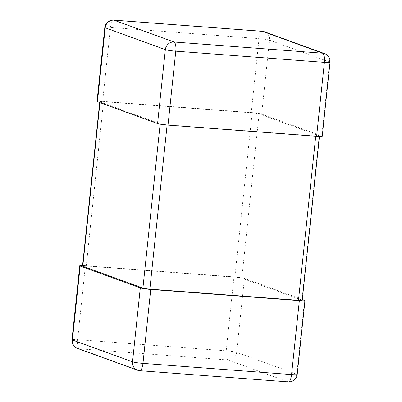 <?xml version="1.0" encoding="UTF-8"?>
<svg xmlns="http://www.w3.org/2000/svg" width="402" height="402" viewBox="0 0 402 402"><rect width="100%" height="100%" fill="white"/><g stroke="black" fill="none" stroke-linecap="round" stroke-linejoin="round"><path stroke-width="0.3" stroke-dasharray="2.01 1.51" d="M97.023 101.445A8.291 0.709 -174 0 1 102.656 101.359L110.429 27.416L259.034 38.617L251.26 112.56L102.656 101.359M251.26 112.56A8.291 0.709 -174 0 1 261.697 114.103L269.471 40.16L329.595 62.014L321.821 135.956L261.697 114.103M321.821 135.956A8.291 0.709 -174 0 1 322.248 136.238M302.314 299.465L244.426 278.42L236.652 352.363L296.782 374.222L304.55 300.279M233.989 276.883L85.385 265.682L77.616 339.625L226.22 350.825L233.989 276.883A8.291 0.709 -174 0 1 244.426 278.42M82.556 265.526A8.291 0.709 -174 0 1 85.385 265.682M82.5 266.054A5.527 0.472 -174 0 1 86.259 265.998L234.863 277.199A5.527 0.472 -174 0 1 241.818 278.224L301.942 300.083A5.527 0.472 -174 0 1 302.229 300.264M319.213 135.76A5.527 0.472 -174 0 1 319.5 135.946A5.527 0.472 -174 0 1 315.741 136.002L167.137 124.801A5.527 0.472 -174 0 1 160.182 123.776L100.058 101.917A5.527 0.472 -174 0 1 99.771 101.736A5.527 0.472 -174 0 1 103.53 101.681L252.134 112.877A5.527 0.472 -174 0 1 259.089 113.907L319.213 135.76L301.942 300.083M330.017 62.29A8.291 0.709 6 0 0 329.595 62.014A8.291 7.809 -70 0 0 324.605 53.632M264.481 31.778A8.291 7.809 -70 0 1 269.471 40.16A8.291 0.709 6 0 0 259.034 38.617A8.291 2.688 -85.7 0 1 262.27 31.301M113.665 20.1A8.291 2.688 94.3 0 0 110.429 27.416A8.291 0.709 6 0 0 104.796 27.502M297.204 374.498A8.291 0.709 6 0 0 296.782 374.222A8.291 7.809 110 0 1 288.093 381.85L227.969 359.991L79.365 348.79L139.489 370.649L288.093 381.85A8.291 2.688 -85.7 0 0 288.334 381.9M139.73 370.699A8.291 2.688 94.3 0 1 139.489 370.649A8.291 7.809 110 0 1 137.519 370.222M236.652 352.363A8.291 0.709 6 0 0 226.22 350.825A8.291 2.688 94.3 0 0 227.969 359.991A8.291 7.809 110 0 0 236.652 352.363M77.395 348.368A8.291 7.809 110 0 0 79.365 348.79A8.291 2.688 -85.7 0 1 77.616 339.625A8.291 0.709 6 0 0 71.983 339.71M241.818 278.224L259.089 113.907M234.863 277.199L252.134 112.877M86.259 265.998L103.53 101.681M99.982 102.641L100.058 101.917M160.137 124.173L160.182 123.776M315.716 136.253L315.741 136.002M99.686 102.535L99.771 101.736M319.444 136.474L319.5 135.946"/><path stroke-width="0.6" d="M316.615 136.318L324.384 62.375A8.291 0.709 6 0 0 330.017 62.29L322.248 136.238A8.291 0.709 -174 0 1 316.615 136.318L168.011 125.117A8.291 0.709 -174 0 1 157.574 123.58L97.45 101.721A8.291 0.709 -174 0 1 97.023 101.445L104.796 27.502A8.291 0.709 6 0 0 105.218 27.778L97.45 101.721M302.314 299.465L304.55 300.279A8.291 0.709 -174 0 1 304.977 300.555A8.291 0.709 -174 0 1 299.344 300.641L150.74 289.44A8.291 0.709 -174 0 1 140.303 287.897L80.179 266.044A8.291 0.709 -174 0 1 79.752 265.762A8.291 0.709 -174 0 1 82.556 265.526M319.444 136.474L302.229 300.264A5.527 0.472 -174 0 1 298.47 300.319L149.866 289.123A5.527 0.472 -174 0 1 142.911 288.093L82.787 266.24A5.527 0.472 -174 0 1 82.5 266.054L99.686 102.535M330.017 62.29A8.291 8.291 0 0 0 324.605 53.632A8.291 7.809 -70 0 0 322.635 53.21L262.511 31.351L113.907 20.15L174.031 42.009L322.635 53.21A8.291 2.688 94.3 0 1 324.384 62.375L175.78 51.175L168.011 125.117M157.574 123.58L165.348 49.637L105.218 27.778A8.291 7.809 -70 0 1 113.907 20.15A8.291 2.688 94.3 0 0 113.665 20.1A8.291 8.291 0 0 0 104.796 27.502M175.78 51.175A8.291 2.688 -85.7 0 0 174.031 42.009A8.291 7.809 -70 0 0 165.348 49.637A8.291 0.709 6 0 0 175.78 51.175M262.27 31.301A8.291 2.688 -85.7 0 1 262.511 31.351A8.291 7.809 -70 0 1 264.481 31.778A8.291 8.291 0 0 0 262.27 31.301L113.665 20.1M299.344 300.641L291.571 374.584L142.966 363.383L150.74 289.44M140.303 287.897L132.529 361.84L72.405 339.986L80.179 266.044M79.752 265.762L71.983 339.71A8.291 0.709 6 0 0 72.405 339.986A8.291 7.809 110 0 0 77.395 348.368L137.519 370.222A8.291 7.809 110 0 1 132.529 361.84A8.291 0.709 6 0 0 142.966 363.383A8.291 2.688 94.3 0 1 139.73 370.699L288.334 381.9A8.291 2.688 -85.7 0 0 291.571 374.584A8.291 0.709 6 0 0 297.204 374.498L304.977 300.555M82.787 266.24L99.982 102.641M142.911 288.093L160.137 124.173M149.866 289.123L167.111 125.047M298.47 300.319L315.716 136.253M324.605 53.632L264.481 31.778M288.334 381.9A8.291 8.291 0 0 0 297.204 374.498M137.519 370.222A8.291 8.291 0 0 0 139.73 370.699M71.983 339.71A8.291 8.291 0 0 0 77.395 348.368"/></g></svg>
